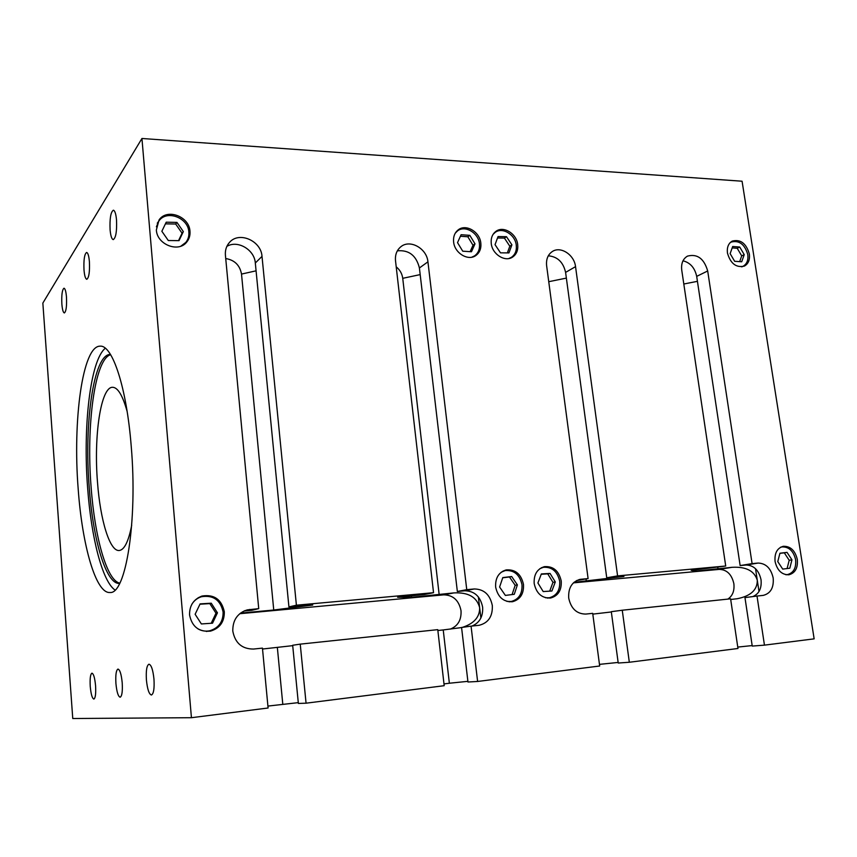 <?xml version="1.0" encoding="UTF-8"?>
<svg xmlns="http://www.w3.org/2000/svg" width="857" height="857" viewBox="0 0 857 857"><rect width="100%" height="100%" fill="white"/><g stroke="black" fill="none" stroke-linecap="round" stroke-linejoin="round"><path stroke-width="1.29" d="M780.298 547.419L781.991 546.927C788.954 546.712 793.507 550.987 795.628 559.739C796.324 567.945 793.603 572.894 787.444 574.597L785.665 574.661M729.971 242.831L731.192 242.06C739.195 240.089 744.722 244.256 747.786 254.572C748.45 260.228 746.833 264.16 742.933 266.345L741.594 266.838M539.846 568.684L543.392 567.313C552.004 566.745 557.446 571.405 559.696 581.271C560.178 590.237 556.707 595.733 549.305 597.779L545.481 597.747M493.107 234.325L495.207 232.365C502.513 226.794 515.293 234.668 516.278 245.252C516.803 250.64 515.175 254.668 511.383 257.346L508.79 258.535M730.689 599.493L737.202 598.732C750.678 596.065 757.374 589.905 757.288 580.275C754.417 570.858 746.019 566.531 732.092 567.302L695.916 571.083L695.702 569.637M727.872 599.107C732.628 595.851 734.62 590.698 733.86 583.671C731.739 574.394 726.875 569.626 719.28 569.391L573.408 582.867M695.916 571.083L691.192 570.323L725.718 566.016L681.744 270.116C681.015 263.495 682.933 258.825 687.485 256.114C697.298 253.597 704.036 258.546 707.689 270.973L752.092 563.617L758.113 563.06C765.912 563.338 770.936 568.298 773.175 577.961C773.946 587.656 770.647 593.462 763.266 595.379L757.01 596.043L764.455 645.139L752.242 646.082L744.958 597.597L757.01 596.043M752.092 563.617L740.137 565.566L746.126 565.02C753.86 565.277 758.831 570.184 761.037 579.728C761.841 588.32 759.088 593.933 752.81 596.579M477.617 681.465L467.965 682.011L461.569 627.463L471.071 626.146L477.617 681.465L599.675 666.007L592.701 613.344L585.749 614.073C576.686 613.955 570.998 608.609 568.705 598.057C568.17 587.934 571.973 581.71 580.103 579.353L588.095 578.582L546.627 265.702C545.995 259.275 547.912 254.54 552.379 251.497C560.692 245.852 574.329 254.85 575.54 266.645L617.586 575.893L725.718 566.016M225.734 258.535C234.614 260.057 239.874 265.231 241.513 274.079L256.082 270.823M501.249 572.197L505.202 570.569C514.114 569.937 519.717 574.651 521.999 584.72C522.427 593.783 518.839 599.375 511.233 601.485L506.937 601.4M455.281 233.158L457.52 230.919C464.997 224.866 478.485 232.858 479.438 243.774C479.941 249.066 478.335 253.083 474.617 255.836L471.779 257.196M191.914 604.153C194.239 600.478 197.41 598.004 201.449 596.729C213.243 594.887 220.463 599.986 223.109 612.005C223.227 621.743 218.76 627.999 209.719 630.773C205.573 631.609 201.631 630.966 197.903 628.845M156.392 226.826L158.834 221.085C166.494 209.483 188.283 217.614 188.861 232.086C189.172 236.039 188.154 239.489 185.808 242.413L180.881 246.152M462.512 627.335C474.135 623.5 479.845 616.944 479.641 607.645C476.878 597.061 468.254 592.155 453.782 592.915L411.531 597.318L411.349 595.69M450.279 629.113C457.938 626.049 461.516 619.911 461.023 610.698C458.891 600.318 453.128 595.047 443.722 594.854L239.735 613.708M411.531 597.318L397.627 597.254L424.483 594.49L433.535 592.69L395.516 260.764C394.991 254.808 396.77 250.148 400.83 246.773C409.978 238.974 426.872 248.466 427.932 261.824L466.754 589.659L474.328 588.963C484.066 589.177 490.065 594.715 492.325 605.567C492.754 616.376 488.351 622.953 479.117 625.289L471.071 626.146M466.754 589.659L457.349 591.48L464.848 590.784C474.489 590.998 480.413 596.451 482.63 607.152C483.177 616.504 479.631 622.803 471.982 626.049M191.432 717.705L72.759 718.52L42.85 303.078L141.941 138.48L191.432 717.705L268.091 708L262.446 648.117L253.543 649.049C241.985 649.049 235.075 643.05 232.793 631.063C232.643 620.179 237.464 613.119 247.255 609.884L258.728 608.641L225.412 255.204C225.027 250.19 226.377 245.948 229.462 242.456C238.953 231.036 261.192 240.721 262.006 256.393L296.404 605.203L288.927 606.906L312.676 604.731M131.699 525.255C128.518 541.528 124.34 549.937 119.177 550.505C109.696 551.501 100.248 519.953 97.505 482.33C93.649 436.074 100.783 386.743 112.631 387.289C117.827 387.428 122.658 395.484 127.136 411.446M110.628 354.702C94.731 358.965 86.096 425.79 91.121 487.29C94.741 537.135 106.804 580.596 119.787 583.146M119.616 583.435C106.097 584.828 92.984 539.76 89.224 487.376C83.954 423.304 93.606 353.855 110.435 354.423L110.467 354.423M105.315 348.242C90.178 360.283 82.775 427.225 87.682 488.586C91.271 537.585 102.304 581.325 114.999 590.012M78.191 489.026C72.652 420.348 82.54 345.607 100.162 346.164C112.374 344.868 126.622 387.246 131.217 446.208C137.752 521.206 125.733 594.383 110.039 592.498C95.866 593.955 82.165 545.234 78.191 489.026M95.577 685.804C95.995 693.699 95.438 698.112 93.874 699.076C92.192 698.455 90.981 694.234 90.242 686.414C89.824 678.562 90.392 674.148 91.945 673.173C93.617 673.763 94.827 677.962 95.577 685.804M153.971 679.151C154.496 688.535 153.66 693.827 151.443 695.006C149.064 694.299 147.393 689.307 146.418 680.008C145.883 670.677 146.729 665.407 148.957 664.207C151.303 664.85 152.975 669.831 153.971 679.151M89.407 261.685C89.835 271.905 88.957 277.764 86.793 279.296C85.454 278.9 84.522 275.815 84.007 270.019C83.568 259.875 84.447 254.015 86.621 252.451C87.95 252.815 88.882 255.9 89.407 261.685M66.471 297.015C66.867 306.27 66.16 311.584 64.35 312.944C63.172 312.569 62.347 309.623 61.865 304.117C61.468 294.915 62.175 289.623 63.996 288.22C65.164 288.573 65.989 291.509 66.471 297.015M116.52 219.928C116.97 231.315 115.888 237.871 113.253 239.606C111.721 239.189 110.671 235.932 110.092 229.826C109.632 218.535 110.724 211.99 113.37 210.201C114.881 210.597 115.931 213.843 116.52 219.928M122.208 682.772C122.68 691.342 122.005 696.163 120.162 697.212C118.17 696.559 116.756 691.974 115.92 683.479C115.449 674.962 116.134 670.153 117.977 669.081C119.937 669.692 121.351 674.255 122.208 682.772M467.89 681.336L449.368 683.233L443.23 629.938L461.58 627.57M523.498 584.474C523.948 593.815 520.253 599.579 512.411 601.743C503.466 602.075 497.863 597.168 495.635 587.024C495.207 577.95 498.72 572.24 506.198 569.905C515.378 569.241 521.152 574.094 523.498 584.474M480.82 243.088C481.345 248.541 479.695 252.676 475.86 255.515C468.168 261.331 454.574 253.136 453.621 241.985C453.128 236.725 454.671 232.675 458.259 229.837C465.951 223.613 479.845 231.84 480.82 243.088M189.975 231.304C190.297 235.386 189.247 238.932 186.826 241.953C178.674 253.061 156.938 244.641 156.36 229.944L159.038 219.97C166.922 208.015 189.376 216.393 189.975 231.304M224.32 611.78C224.448 621.818 219.842 628.267 210.522 631.116C198.963 632.145 191.979 626.756 189.558 614.951C189.408 605.578 193.553 599.279 201.995 596.043C214.154 594.137 221.588 599.386 224.32 611.78M505.373 595.411L499.61 587.024L502.791 577.586L511.672 576.536L517.392 584.87L514.275 594.297L505.373 595.411M512.09 594.576L515.175 585.288L509.465 576.975L502.727 577.768M517.392 584.87L515.175 585.288M511.672 576.536L509.465 576.975M475.003 243.838L471.479 251.754L462.737 251.187L457.52 242.649L461.098 234.722L469.829 235.343L475.003 243.838L473 245.241L467.836 236.768L460.402 236.253M469.829 235.343L467.836 236.768M470.129 251.669L473 245.241M195.128 614.265L200.11 603.885L211.261 603.199L217.442 612.819L212.536 623.189L201.374 623.95L195.128 614.265M211.208 623.275L215.985 613.194L209.826 603.607L199.96 604.206M217.442 612.819L215.985 613.194M211.261 603.199L209.826 603.607M161.855 231.272L166.215 222.199L176.949 222.402L183.334 231.594L179.038 240.646L168.293 240.517L161.855 231.272M178.524 240.646L182.059 233.19L175.685 224.031L165.422 223.848M183.334 231.594L182.059 233.19M176.949 222.402L175.685 224.031M439.18 594.769L402.736 278.321C402.104 273.683 399.93 269.859 396.213 266.848M457.349 591.48L419.405 267.973C416.277 255.482 408.918 249.773 397.359 250.833M444.194 685.696L437.766 629.649L300.239 644.132L306.067 703.19L444.194 685.696M480.884 618.015L478.356 596.911M437.863 630.506L443.23 629.938M449.368 683.233L443.99 683.907M262.531 649.017L292.708 645.653M306.067 703.19L298.365 703.447L292.676 645.267L300.239 644.132M226.848 246.398C237.56 239.724 254.529 249.719 255.311 263.003L262.006 256.393M312.698 605.042L273.747 610.023L242.531 612.905L242.435 611.812M273.747 610.023L241.513 274.079M288.927 606.906L255.311 263.003M243.956 611.03L251.712 610.323L258.728 608.641M242.531 612.905L240.721 612.937M298.279 702.644L267.909 706.082M282.789 704.208L277.347 647.453M296.404 605.203L433.535 592.69M797.31 559.482C798.038 567.945 795.232 573.044 788.89 574.79C781.82 574.854 777.213 570.43 775.082 561.517C774.385 553.193 777.117 548.126 783.266 546.295C790.443 546.07 795.125 550.473 797.31 559.482M749.35 253.961C750.036 259.8 748.375 263.838 744.369 266.099C736.184 267.962 730.55 263.624 727.454 253.083C726.8 247.352 728.407 243.356 732.264 241.085C740.512 239.049 746.201 243.345 749.35 253.961M517.692 244.577C518.239 250.126 516.557 254.283 512.657 257.036C505.148 262.413 492.239 254.325 491.254 243.506C490.74 238.139 492.314 234.079 495.999 231.304C503.52 225.552 516.675 233.682 517.692 244.577M561.239 581.035C561.721 590.259 558.153 595.926 550.526 598.036C541.849 598.315 536.396 593.472 534.179 583.499C533.718 574.522 537.135 568.898 544.431 566.648C553.301 566.059 558.903 570.858 561.239 581.035M782.72 569.102L777.77 561.603L779.934 553.226L787.026 552.369L791.943 559.835L789.811 568.202L782.72 569.102M787.09 568.545L789.211 560.274L784.294 552.829L779.902 553.354M791.943 559.835L789.211 560.274M787.026 552.369L784.294 552.829M744.23 254.636L741.712 261.771L734.663 261.299L730.132 253.64L732.681 246.505L739.72 247.03L744.23 254.636L741.712 255.868L737.213 248.273L732.178 247.909M739.72 247.03L737.213 248.273M739.677 261.631L741.712 255.868M537.907 583.006L541.345 573.933L550.044 573.429L555.304 581.935L551.908 590.998L543.199 591.566L537.907 583.006M549.701 591.137L552.99 582.353L547.752 573.869L541.228 574.254M555.304 581.935L552.99 582.353M550.044 573.429L547.752 573.869M495.035 244.641L498.056 236.564L506.487 236.693L511.918 244.845L508.94 252.911L500.499 252.836L495.035 244.641M507.365 252.89L509.829 246.227L504.419 238.096L497.521 238M511.918 244.845L509.829 246.227M506.487 236.693L504.419 238.096M740.137 565.566L696.687 276.372C694.823 267.866 690.271 262.671 682.997 260.796M718.048 569.037L717.791 567.334M737.973 648.492L730.592 598.818L622.257 610.227L629.327 662.257L737.973 648.492M752.167 645.578L737.759 647.078M759.002 591.523L755.531 568.705M629.327 662.257L618.218 663.029L611.298 611.684L622.257 610.227M618.133 662.44L599.461 664.368M764.455 645.139L814.15 638.851L742.076 181.223L141.941 138.48M592.798 614.115L611.341 611.962M548.298 255.804C557.489 256.618 563.253 262.146 565.599 272.397L575.54 266.645M617.586 575.893L606.735 577.789L623.95 576.482L573.986 582.332M586.327 581.196L586.027 578.946M606.735 577.789L565.599 272.397M576.6 580.553L588.095 578.582M548.748 281.696L566.37 278.107M732.092 567.302L719.28 569.391M758.113 563.06L746.126 565.02M453.782 592.915L443.722 594.854M474.328 588.963L464.848 590.784M249.848 609.456L244.748 610.687M420.176 274.604L402.736 278.321M427.932 261.824L419.405 267.973M581.153 579.214L579.075 579.589M697.427 281.332L683.8 284.01M707.689 270.973L696.687 276.372M786.233 574.768L787.444 574.597M742.001 266.795L742.933 266.345M547.312 598.1L549.305 597.779M509.969 258.268L511.383 257.346M509.112 601.839L511.233 601.485M473.139 256.854L474.617 255.836M206.43 631.48L209.719 630.773M184.148 244.438L185.808 242.413M157.27 223.206L158.834 221.085M198.235 597.704L201.449 596.729M456.074 231.979L457.52 230.919M503.102 571.019L505.202 570.569M493.825 233.329L495.207 232.365M541.42 567.709L543.392 567.313M730.26 242.531L731.192 242.06M780.791 547.141L781.991 546.927"/></g></svg>
